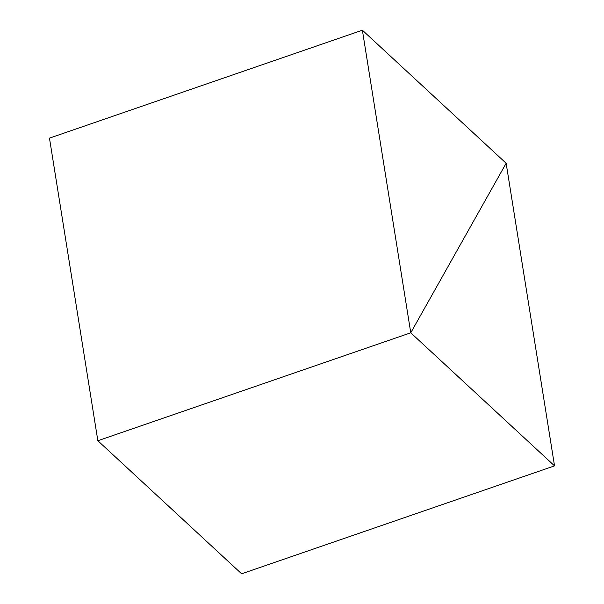 <?xml version="1.0" encoding="UTF-8"?>
<svg xmlns="http://www.w3.org/2000/svg" width="604" height="604" viewBox="0 0 604 604"><rect width="100%" height="100%" fill="white"/><g stroke="black" fill="none" stroke-linecap="round" stroke-linejoin="round"><path stroke-width="0.91" d="M410.765 332.796L97.856 440.731L49.468 138.127L362.377 30.2L410.765 332.796L506.144 163.269L362.377 30.2L49.468 138.127L97.856 440.731L241.623 573.8L554.532 465.873L506.144 163.269L362.377 30.2L410.765 332.796L554.532 465.873L241.623 573.8L97.856 440.731L410.765 332.796L554.532 465.873L506.144 163.269L410.765 332.796"/></g></svg>
